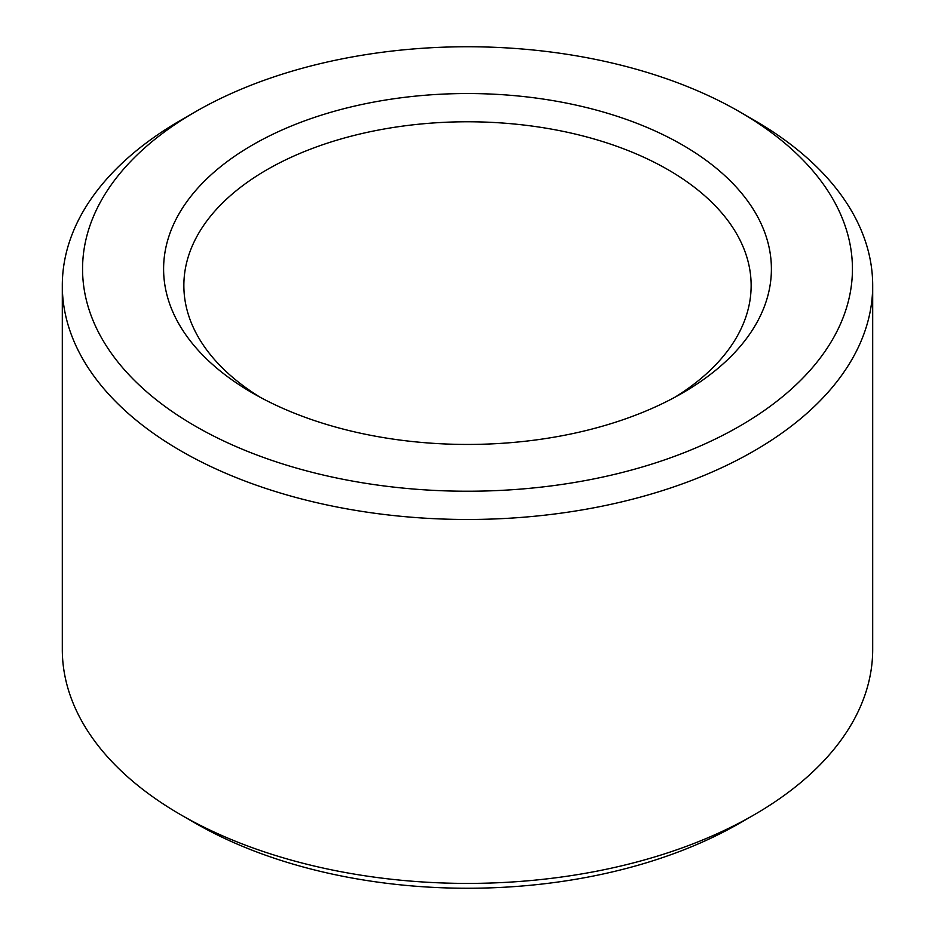 <?xml version="1.0" encoding="UTF-8"?>
<svg xmlns="http://www.w3.org/2000/svg" width="935" height="935" viewBox="0 0 935 935"><rect width="100%" height="100%" fill="white"/><g stroke="black" fill="none" stroke-linecap="round" stroke-linejoin="round"><path stroke-width="1.4" d="M260.023 397.188A283.644 163.754 180 0 1 183.856 285.537A283.644 163.754 180 0 1 358.958 134.243A283.644 163.754 180 0 1 668.069 169.738A283.644 163.754 180 0 1 751.144 285.537A283.644 163.754 180 0 1 674.976 397.188M682.386 144.925A303.898 175.453 180 0 1 682.398 393.051A303.898 175.453 180 0 1 252.602 393.051A303.898 175.453 180 0 1 252.614 144.925A303.898 175.453 180 0 1 682.386 144.925M754.019 120.112L739.702 111.849L754.019 120.112A405.194 233.937 180 0 1 872.694 285.537L872.694 649.463A405.194 233.937 180 0 1 754.019 814.888L739.702 823.151A384.94 222.238 180 0 1 195.298 823.151L180.981 814.888A405.194 233.937 180 0 1 62.306 649.463L62.306 285.537A405.194 233.937 180 0 1 180.981 120.112L195.298 111.849A384.94 222.238 180 0 1 739.69 111.838A384.94 222.238 180 0 1 739.702 111.849A384.94 222.238 180 0 1 739.69 426.138A384.94 222.238 180 0 1 195.31 426.138A384.94 222.238 180 0 1 195.298 111.849M754.019 814.888A405.194 233.937 180 0 1 180.981 814.888M872.694 285.537A405.194 233.937 180 0 1 467.5 519.474A405.194 233.937 180 0 1 62.306 285.537"/></g></svg>
